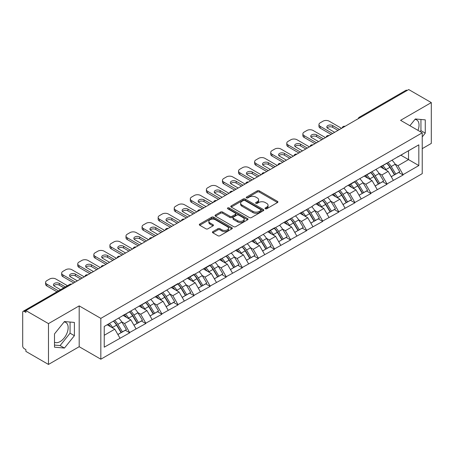 <?xml version="1.0" encoding="UTF-8"?>
<svg xmlns="http://www.w3.org/2000/svg" width="454" height="454" viewBox="0 0 454 454"><rect width="100%" height="100%" fill="white"/><g stroke="black" fill="none" stroke-linecap="round" stroke-linejoin="round"><path stroke-width="0.68" d="M265.323 208.749A0.999 0.579 0 0 0 266.736 208.749L277.49 202.541A1.43 0.829 0 0 0 277.91 201.956A1.43 0.829 0 0 0 277.49 201.372L259.279 190.856A1.43 0.829 0 0 0 257.253 190.856L246.505 197.064A0.999 0.579 0 0 0 246.21 197.473A0.999 0.579 0 0 0 246.505 197.882A0.999 0.579 0 0 0 247.918 197.882L249.308 197.081A4.58 2.645 0 0 1 255.784 197.081L257.304 197.955A4.58 2.645 0 0 1 258.644 199.822A4.58 2.645 0 0 1 257.304 201.695L255.914 202.495A0.999 0.579 0 0 0 255.619 202.904A0.999 0.579 0 0 0 255.914 203.313A0.999 0.579 0 0 0 257.327 203.313L258.723 202.512A4.58 2.645 0 0 1 265.198 202.512L266.714 203.386A4.58 2.645 0 0 1 268.053 205.259A4.58 2.645 0 0 1 266.714 207.126L265.323 207.932A0.999 0.579 0 0 0 265.028 208.341A0.999 0.579 0 0 0 265.323 208.749L265.323 207.932M54.497 342.191A11.373 6.566 120 0 0 60.115 341.59A11.373 6.566 120 0 0 67.544 331.568A11.373 6.566 120 0 0 65.802 322.459A11.373 6.566 120 0 0 64.122 321.943M415.001 119.368A11.373 6.566 -60 0 1 416.681 119.884A11.373 6.566 -60 0 1 417.952 130.355M212.835 231.631A1.43 0.829 0 0 0 212.415 232.215A1.43 0.829 0 0 0 212.835 232.8L217.948 235.751A1.43 0.829 0 0 0 219.969 235.751L231.909 228.856A1.43 0.829 0 0 0 232.329 228.271A1.43 0.829 0 0 0 231.909 227.687L213.698 217.171A1.43 0.829 0 0 0 211.672 217.171L199.732 224.066A1.43 0.829 0 0 0 199.317 224.651A1.43 0.829 0 0 0 199.732 225.235L205.906 228.799A1.43 0.829 0 0 0 207.932 228.799L213.039 225.848A1.43 0.829 0 0 0 213.459 225.263A1.43 0.829 0 0 0 213.039 224.679L209.981 222.914A3.825 2.208 0 0 1 208.857 221.348A3.825 2.208 0 0 1 211.218 219.31A3.825 2.208 0 0 1 215.389 219.787L227.38 226.711A3.825 2.208 0 0 1 228.504 228.271A3.825 2.208 0 0 1 226.137 230.314A3.825 2.208 0 0 1 221.966 229.832L219.969 228.68A1.43 0.829 0 0 0 217.948 228.68L212.835 231.631L212.835 232.8M79.189 305.882L48.47 323.617L25.895 310.581L408.725 89.557L431.3 102.593L400.581 120.327L422.231 132.823L100.833 318.379L79.189 305.882L79.189 346.708L100.833 359.205L100.833 318.379M249.411 217.579A1.43 0.829 0 0 0 251.437 217.579L263.377 210.69A1.43 0.829 0 0 0 263.791 210.106A1.43 0.829 0 0 0 263.377 209.521L245.16 199.005A1.43 0.829 0 0 0 243.14 199.005L231.2 205.9A1.43 0.829 0 0 0 230.78 206.485A1.43 0.829 0 0 0 231.2 207.069L249.411 217.579M228.112 208.965A0.999 0.579 0 0 1 229.128 209.107L229.128 207.915L247.64 218.607A1.43 0.829 0 0 1 248.06 219.191A1.43 0.829 0 0 1 247.64 219.77L235.7 226.665A1.43 0.829 0 0 1 233.679 226.665L215.468 216.149L220.576 213.221L220.576 212.035L215.468 214.98A1.43 0.829 0 0 0 215.048 215.565A1.43 0.829 0 0 0 215.468 216.149L215.468 214.98M220.576 213.221A1.43 0.829 0 0 1 222.602 213.221L222.602 212.035A1.43 0.829 0 0 0 220.576 212.035M222.602 212.035L229.985 216.297A1.43 0.829 0 0 0 232.011 216.297L235.399 214.339A1.43 0.829 0 0 0 235.819 213.755A1.43 0.829 0 0 0 235.399 213.17L227.709 208.732A0.999 0.579 0 0 1 227.414 208.324A0.999 0.579 0 0 1 228.033 207.79A0.999 0.579 0 0 1 229.128 207.915M100.833 359.205L422.231 173.649L422.231 132.823M113.477 321.137A9.767 5.641 -120 0 1 116.826 325.047L121.377 332.561L125.344 330.268L129.748 332.81L124.595 323.526L121.734 321.88M129.748 332.81L104.233 347.185L104.233 326.471L177.985 283.534L177.985 283.892L194.068 274.25L194.068 274.608L200.356 270.981L200.356 270.624L210.145 264.966L210.145 265.323L274.466 227.834L274.466 228.192L280.754 224.56L280.754 224.202L312.914 205.991L312.914 205.634L345.074 187.423L345.074 187.065L418.826 144.843L418.826 165.557L403.107 174.631L397.954 165.704L395.099 164.053M386.842 163.309A9.767 5.641 -120 0 1 390.185 167.22L394.736 174.739L398.703 172.446L403.107 174.989L403.107 174.631M403.107 174.989L387.029 183.915L381.876 174.989L379.016 173.337M370.759 172.594A9.767 5.641 -120 0 1 374.107 176.504L378.659 184.018L382.626 181.731L387.029 184.273L387.029 183.915M387.029 184.273L370.946 193.2L365.793 184.273L362.939 182.621M354.682 181.878A9.767 5.641 -120 0 1 358.024 185.788L362.576 193.302L366.543 191.015L370.946 193.557L370.946 193.2M370.946 193.557L354.869 202.484L349.716 193.557L346.856 191.906M338.599 191.162A9.767 5.641 -120 0 1 341.947 195.072L346.498 202.586L350.465 200.299L354.869 202.836L354.869 202.484M354.869 202.836L338.786 211.763L333.633 202.836L330.779 201.19M322.522 200.447A9.767 5.641 -120 0 1 325.864 204.357L330.416 211.87L334.382 209.578L338.786 212.12L338.786 211.763M338.786 212.12L322.709 221.047L317.556 212.12L314.696 210.474M306.439 209.731A9.767 5.641 -120 0 1 309.787 213.641L314.338 221.155L318.305 218.862L322.709 221.404L322.709 221.047M322.709 221.404L306.626 230.331L301.473 221.404L298.619 219.759M290.361 219.015A9.767 5.641 -120 0 1 293.704 222.925L298.255 230.439L302.222 228.146L306.626 230.689L306.626 230.331M306.626 230.689L290.549 239.616L285.396 230.689L282.536 229.043M274.278 228.3A9.767 5.641 -120 0 1 277.627 232.21L282.178 239.723L286.145 237.431L290.549 239.973L290.549 239.616M290.549 239.973L274.466 248.9L269.313 239.973L266.458 238.327M258.201 237.584A9.767 5.641 -120 0 1 261.544 241.488L266.095 249.008L270.062 246.715L274.466 249.257L274.466 248.9M274.466 249.257L258.388 258.184L253.236 249.257L250.375 247.612M242.118 246.868A9.767 5.641 -120 0 1 245.466 250.773L250.018 258.292L253.985 255.999L258.388 258.542L258.388 258.184M258.388 258.542L242.305 267.468L237.153 258.542L234.298 256.89M226.041 256.147A9.767 5.641 -120 0 1 229.383 260.057L233.935 267.576L237.902 265.284L242.305 267.826L242.305 267.468M242.305 267.826L226.228 276.753L221.075 267.826L218.215 266.175M209.958 265.431A9.767 5.641 -120 0 1 213.306 269.341L217.858 276.861L221.824 274.568L226.228 277.11L226.228 276.753M226.228 277.11L210.145 286.037L204.992 277.11L202.138 275.459M193.881 274.715A9.767 5.641 -120 0 1 197.223 278.625L201.775 286.139L205.741 283.852L210.145 286.395L210.145 286.037M210.145 286.395L194.068 295.321L188.915 286.395L186.055 284.743M177.798 284A9.767 5.641 -120 0 1 181.146 287.91L185.697 295.423L189.664 293.136L194.068 295.679L194.068 295.321M194.068 295.679L177.985 304.606L172.832 295.679L169.978 294.027M161.72 293.284A9.767 5.641 -120 0 1 165.063 297.194L169.614 304.708L173.581 302.421L177.985 304.957L177.985 304.606M177.985 304.957L161.908 313.884L156.755 304.957L153.895 303.312M145.638 302.568A9.767 5.641 -120 0 1 148.986 306.478L153.537 313.992L157.504 311.699L161.908 314.242L161.908 313.884M161.908 314.242L145.825 323.169L140.672 314.242L137.817 312.596M129.56 311.853A9.767 5.641 -120 0 1 132.903 315.763L137.454 323.276L141.421 320.984L145.825 323.526L145.825 323.169M145.825 323.526L129.748 332.453M124.282 314.543L124.595 314.718L129.748 311.745M124.595 323.526L130.883 319.9L122.943 315.314M136.035 328.827L130.883 319.9M140.365 305.258L140.672 305.434L145.825 302.46M140.672 314.242L146.96 310.615L139.02 306.03M152.113 319.542L146.96 310.615M156.443 295.974L156.755 296.15L161.908 293.176M156.755 304.957L163.043 301.331L155.103 296.746M168.196 310.258L163.043 301.331M172.526 286.69L172.832 286.866L177.985 283.892M172.832 295.679L179.12 292.047L171.181 287.461M184.273 300.974L179.12 292.047M188.603 277.405L188.915 277.587L194.068 274.608M188.915 286.395L195.203 282.763L187.264 278.177M200.356 291.689L195.203 282.763M204.686 268.121L204.992 268.303L210.145 265.323M204.992 277.11L211.28 273.478L203.341 268.899M216.433 282.405L211.28 273.478M220.763 258.837L221.075 259.018L226.228 256.039M221.075 267.826L227.363 264.194L219.424 259.614M232.516 273.121L227.363 264.194M236.846 249.552L237.153 249.734L242.305 246.76M237.153 258.542L243.44 254.91L235.501 250.33M248.593 263.836L243.44 254.91M252.923 240.268L253.236 240.45L258.388 237.476M253.236 249.257L259.523 245.625L251.584 241.046M264.676 254.552L259.523 245.625M269.006 230.99L269.313 231.165L274.466 228.192M269.313 239.973L275.601 236.341L267.661 231.761M280.754 245.268L275.601 236.341M285.084 221.705L285.396 221.881L290.549 218.907M285.396 230.689L291.684 227.057L283.744 222.477M296.837 235.989L291.684 227.057M301.167 212.421L301.473 212.597L306.626 209.623M301.473 221.404L307.761 217.778L299.822 213.193M312.914 226.705L307.761 217.778M317.244 203.137L317.556 203.313L322.709 200.339M317.556 212.12L323.844 208.494L315.905 203.908M328.997 217.421L323.844 208.494M333.327 193.852L333.633 194.028L338.786 191.055M333.633 202.836L339.921 199.21L331.982 194.624M345.074 208.136L339.921 199.21M349.404 184.568L349.716 184.75L354.869 181.77M349.716 193.557L356.004 189.925L348.065 185.34M361.157 198.852L356.004 189.925M365.487 175.284L365.793 175.465L370.946 172.486M365.793 184.273L372.081 180.641L364.142 176.056M377.234 189.568L372.081 180.641M381.564 165.999L381.876 166.181L387.029 163.202M381.876 174.989L388.164 171.357L380.225 166.777M393.317 180.283L388.164 171.357M407.181 90.448L360.487 117.41M359.829 117.79A2.185 1.26 120 0 1 360.385 117.348A2.185 1.26 60 0 0 359.29 117.24L405.984 90.284A2.185 1.26 60 0 1 407.079 90.391M397.647 156.715L397.954 156.897L403.107 153.917M397.954 165.704L408.521 159.604L408.521 150.796L418.826 144.843M400.893 155.2L418.826 165.557M422.231 148.651L431.3 143.419L431.3 102.593M48.47 323.617L48.47 364.443L25.895 351.407L25.895 349.625L24.244 348.672A2.185 1.26 -120 0 1 22.7 345.993L22.7 312.307A2.185 1.26 -120 0 1 23.154 311.308A2.185 1.26 -120 0 1 24.244 311.416L25.895 312.369L25.895 310.581M48.47 364.443L79.189 346.708M104.233 335.279L114.8 329.178L107.172 324.775M119.952 338.105L114.8 329.178M389.958 167.395L390.468 167.691M373.88 176.68L374.391 176.975M357.797 185.964L358.308 186.259M341.72 195.248L342.231 195.543M325.637 204.533L326.148 204.828M309.56 213.817L310.071 214.106M293.477 223.096L293.988 223.391M277.4 232.38L277.91 232.675M261.317 241.664L261.827 241.959M245.239 250.948L245.75 251.244M229.156 260.233L229.667 260.528M213.079 269.517L213.59 269.812M196.996 278.801L197.507 279.096M180.919 288.086L181.43 288.381M164.836 297.37L165.347 297.665M148.759 306.654L149.27 306.949M132.676 315.939L133.187 316.228M116.599 325.217L117.109 325.512M422.231 136.898L425.267 133.118L425.267 119.856L415.325 118.965L409.905 125.707M74.394 322.431L64.445 321.54L54.497 333.917L54.497 347.179L64.445 348.065L74.394 335.693L74.394 322.431M265.721 208.891L266.714 208.318A4.58 2.645 0 0 0 268.053 206.445L268.053 205.259M258.644 199.822L258.644 201.014A4.58 2.645 0 0 1 257.304 202.881L256.311 203.454M277.49 201.372L277.49 202.541L259.279 192.048A1.43 0.829 0 0 0 257.253 192.048L246.902 198.023M263.354 210.701L245.16 200.197A1.43 0.829 0 0 0 243.14 200.197L231.217 207.081M260.846 210.514A0.999 0.579 0 0 0 261.141 210.106A0.999 0.579 0 0 0 260.846 209.697L244.859 200.469A0.999 0.579 0 0 0 243.44 200.469L241.976 201.315A4.58 2.645 0 0 0 240.637 203.182A4.58 2.645 0 0 0 241.976 205.055L252.901 211.36A4.58 2.645 0 0 0 259.376 211.36L260.846 210.514L260.846 211.706A0.999 0.579 0 0 0 261.141 211.297L261.141 210.106M240.637 203.182L240.637 204.374A4.58 2.645 0 0 0 241.976 206.241L241.976 205.055M260.846 211.706L259.376 212.551A4.58 2.645 0 0 1 252.901 212.551L241.976 206.241M222.602 213.221L229.985 217.489A1.43 0.829 0 0 0 232.011 217.489L235.399 215.531A1.43 0.829 0 0 0 235.819 214.946L235.819 213.755M229.128 209.107L247.623 219.781M237.652 220.723A3.825 2.208 0 0 0 241.823 221.2A3.825 2.208 0 0 0 244.184 219.157A3.825 2.208 0 0 0 243.066 217.597L238.838 215.156A1.43 0.829 0 0 0 236.818 215.156L233.424 217.114A1.43 0.829 0 0 0 233.01 217.699A1.43 0.829 0 0 0 233.424 218.283L237.652 220.723L237.652 221.91A3.825 2.208 0 0 0 241.823 222.392A3.825 2.208 0 0 0 244.184 220.349L244.184 219.157M233.01 217.699L233.01 218.89A1.43 0.829 0 0 0 233.424 219.475L233.424 218.283M237.652 221.91L233.424 219.475M228.504 228.271L228.504 229.463A3.825 2.208 0 0 1 226.137 231.506A3.825 2.208 0 0 1 221.966 231.024L219.969 229.872A1.43 0.829 0 0 0 217.948 229.872L212.858 232.811M208.857 221.348L208.857 222.539A3.825 2.208 0 0 0 209.981 224.1L209.981 222.914M213.022 225.859L209.981 224.1M231.892 228.867L213.698 218.363A1.43 0.829 0 0 0 211.672 218.363L199.754 225.246M420.137 131.615L420.943 130.616L420.943 119.464M420.943 130.616L425.267 133.118M54.497 345.068L60.115 345.568L70.064 333.196L70.064 322.045M70.064 333.196L74.394 335.693M60.115 345.568L64.445 348.065M341.573 128.329L329.201 121.19A4.375 2.525 0 0 0 323.015 121.19L320.235 122.796A4.375 2.525 0 0 0 318.952 124.583A4.375 2.525 0 0 0 320.235 126.365L320.235 128.153L331.057 134.401M320.235 128.153A4.375 2.525 180 0 1 318.952 126.365L318.952 124.583M327.175 127.852A3.428 1.981 180 0 1 332.657 127.347L337.963 130.412M320.235 126.365L332.6 133.51M334.666 132.318L327.811 128.357A3.428 1.981 180 0 1 326.806 126.961A3.428 1.981 180 0 1 328.923 125.134A3.428 1.981 180 0 1 332.657 125.565L339.507 129.521M392.074 160.29A11.952 6.901 60 0 1 395.207 164.229L391.24 166.522A11.952 6.901 -120 0 0 388.108 162.583M391.24 166.522L395.792 174.035L399.758 171.748L395.207 164.229M394.736 174.739L395.792 174.035M398.703 172.446L399.758 171.748M381.269 166.17A9.767 5.641 60 0 1 383.965 168.933M382.796 165.648A11.952 6.901 60 0 1 385.928 169.586L386.377 170.329M391.269 176.737L394.452 174.813L389.895 167.293A11.952 6.901 -120 0 0 386.763 163.355M394.452 174.813L391.229 176.668M325.49 137.613L313.124 130.474A4.375 2.525 0 0 0 306.938 130.474L304.152 132.08A4.375 2.525 0 0 0 302.875 133.862A4.375 2.525 0 0 0 304.152 135.65L304.152 137.437L314.974 143.685M304.152 137.437A4.375 2.525 180 0 1 302.875 135.65L302.875 133.862M311.098 137.136A3.428 1.981 180 0 1 316.574 136.631L321.88 139.696M304.152 135.65L316.523 142.789M318.583 141.603L311.728 137.641A3.428 1.981 180 0 1 310.729 136.245A3.428 1.981 180 0 1 312.84 134.418A3.428 1.981 180 0 1 316.574 134.849L323.43 138.805M375.991 169.575A11.952 6.901 60 0 1 379.124 173.513L375.157 175.806A11.952 6.901 -120 0 0 372.025 171.867M375.157 175.806L379.709 183.32L383.675 181.027L379.124 173.513M378.659 184.018L379.709 183.32M382.626 181.731L383.675 181.027M365.192 175.454A9.767 5.641 60 0 1 367.888 178.218M366.719 174.932A11.952 6.901 60 0 1 369.851 178.87L370.299 179.608M375.191 186.021L378.369 184.097L373.818 176.578A11.952 6.901 -120 0 0 370.685 172.639M378.369 184.097L375.152 185.953M309.412 146.897L297.041 139.758A4.375 2.525 0 0 0 290.855 139.758L288.074 141.364A4.375 2.525 0 0 0 286.792 143.146A4.375 2.525 0 0 0 288.074 144.934L288.074 146.721L298.897 152.97M288.074 146.721A4.375 2.525 180 0 1 286.792 144.934L286.792 143.146M295.015 146.421A3.428 1.981 180 0 1 300.497 145.916L305.803 148.98M288.074 144.934L300.44 152.073M302.506 150.887L295.65 146.926A3.428 1.981 180 0 1 294.646 145.53A3.428 1.981 180 0 1 296.763 143.702A3.428 1.981 180 0 1 300.497 144.128L307.347 148.089M359.914 178.859A11.952 6.901 60 0 1 363.047 182.797L359.08 185.09A11.952 6.901 -120 0 0 355.947 181.152M359.08 185.09L363.631 192.604L367.598 190.311L363.047 182.797M362.576 193.302L363.631 192.604M366.543 191.015L367.598 190.311M349.109 184.738A9.767 5.641 60 0 1 351.805 187.502M350.636 184.216A11.952 6.901 60 0 1 353.768 188.155L354.216 188.892M359.108 195.305L362.292 193.376L357.735 185.862A11.952 6.901 -120 0 0 354.602 181.923M362.292 193.376L359.069 195.237M293.329 156.182L280.964 149.043A4.375 2.525 0 0 0 274.778 149.043L271.991 150.649A4.375 2.525 0 0 0 270.715 152.431A4.375 2.525 0 0 0 271.991 154.218L271.991 156.006L282.814 162.254M271.991 156.006A4.375 2.525 180 0 1 270.715 154.218L270.715 152.431M278.938 155.705A3.428 1.981 180 0 1 284.414 155.2L289.72 158.264M271.991 154.218L284.363 161.357M286.423 160.171L279.568 156.21A3.428 1.981 180 0 1 278.569 154.814A3.428 1.981 180 0 1 280.68 152.987A3.428 1.981 180 0 1 284.414 153.412L291.269 157.373M343.831 188.143A11.952 6.901 60 0 1 346.964 192.082L342.997 194.374A11.952 6.901 -120 0 0 339.864 190.43M342.997 194.374L347.548 201.888L351.515 199.595L346.964 192.082M346.498 202.586L347.548 201.888M350.465 200.299L351.515 199.595M333.032 194.023A9.767 5.641 60 0 1 335.727 196.786M334.558 193.5A11.952 6.901 60 0 1 337.691 197.439L338.139 198.177M343.031 204.589L346.209 202.66L341.658 195.146A11.952 6.901 -120 0 0 338.525 191.208M346.209 202.66L342.991 204.521M277.252 165.466L264.881 158.321A4.375 2.525 0 0 0 258.695 158.321L255.914 159.933A4.375 2.525 0 0 0 254.632 161.715A4.375 2.525 0 0 0 255.914 163.502L255.914 165.284L266.736 171.533M255.914 165.284A4.375 2.525 180 0 1 254.632 163.502L254.632 161.715M262.855 164.989A3.428 1.981 180 0 1 268.337 164.484L273.643 167.549M255.914 163.502L268.28 170.642M270.346 169.45L263.49 165.494A3.428 1.981 180 0 1 262.486 164.098A3.428 1.981 180 0 1 264.603 162.271A3.428 1.981 180 0 1 268.337 162.697L275.186 166.658M327.754 197.428A11.952 6.901 60 0 1 330.887 201.366L326.92 203.659A11.952 6.901 -120 0 0 323.787 199.715M326.92 203.659L331.471 211.172L335.438 208.88L330.887 201.366M330.416 211.87L331.471 211.172M334.382 209.578L335.438 208.88M316.949 203.307A9.767 5.641 60 0 1 319.644 206.071M318.475 202.779A11.952 6.901 60 0 1 321.608 206.723L322.056 207.461M326.948 213.874L330.132 211.944L325.575 204.431A11.952 6.901 -120 0 0 322.442 200.492M330.132 211.944L326.908 213.806M261.169 174.75L248.803 167.605A4.375 2.525 0 0 0 242.618 167.605L239.831 169.217A4.375 2.525 0 0 0 238.554 170.999A4.375 2.525 0 0 0 239.831 172.787L239.831 174.569L250.653 180.817M239.831 174.569A4.375 2.525 180 0 1 238.554 172.787L238.554 170.999M246.777 174.274A3.428 1.981 180 0 1 252.254 173.768L257.56 176.833M239.831 172.787L252.203 179.926M254.263 178.734L247.407 174.779A3.428 1.981 180 0 1 246.409 173.383A3.428 1.981 180 0 1 248.52 171.555A3.428 1.981 180 0 1 252.254 171.981L259.109 175.936M311.671 206.712A11.952 6.901 60 0 1 314.804 210.65L310.837 212.937A11.952 6.901 -120 0 0 307.704 208.999M310.837 212.937L315.388 220.457L319.355 218.164L314.804 210.65M314.338 221.155L315.388 220.457M318.305 218.862L319.355 218.164M300.871 212.591A9.767 5.641 60 0 1 303.567 215.355M302.398 212.063A11.952 6.901 60 0 1 305.531 216.008L305.979 216.745M310.871 223.158L314.049 221.229L309.497 213.715A11.952 6.901 -120 0 0 306.365 209.776M314.049 221.229L310.831 223.09M245.092 184.035L232.72 176.89A4.375 2.525 0 0 0 226.535 176.89L223.754 178.496A4.375 2.525 0 0 0 222.471 180.283A4.375 2.525 0 0 0 223.754 182.071L223.754 183.853L234.576 190.101M223.754 183.853A4.375 2.525 180 0 1 222.471 182.071L222.471 180.283M230.694 183.558A3.428 1.981 180 0 1 236.176 183.053L241.483 186.117M223.754 182.071L236.12 189.21M238.185 188.018L231.33 184.063A3.428 1.981 180 0 1 230.326 182.661A3.428 1.981 180 0 1 232.442 180.84A3.428 1.981 180 0 1 236.176 181.265L243.026 185.221M295.594 215.991A11.952 6.901 60 0 1 298.726 219.935L294.76 222.222A11.952 6.901 -120 0 0 291.627 218.283M294.76 222.222L299.311 229.741L303.278 227.448L298.726 219.935M298.255 230.439L299.311 229.741M302.222 228.146L303.278 227.448M284.789 221.875A9.767 5.641 60 0 1 287.484 224.639M286.315 221.348A11.952 6.901 60 0 1 289.448 225.286L289.896 226.03M294.788 232.442L297.972 230.513L293.415 222.999A11.952 6.901 -120 0 0 290.282 219.061M297.972 230.513L294.748 232.374M229.009 193.319L216.643 186.174A4.375 2.525 0 0 0 210.457 186.174L207.671 187.78A4.375 2.525 0 0 0 206.394 189.568A4.375 2.525 0 0 0 207.671 191.355L207.671 193.137L218.493 199.385M207.671 193.137A4.375 2.525 180 0 1 206.394 191.355L206.394 189.568M214.617 192.842A3.428 1.981 180 0 1 220.094 192.337L225.4 195.402M207.671 191.355L220.042 198.494M222.102 197.303L215.247 193.347A3.428 1.981 180 0 1 214.248 191.946A3.428 1.981 180 0 1 216.359 190.118A3.428 1.981 180 0 1 220.094 190.549L226.949 194.505M279.511 225.275A11.952 6.901 60 0 1 282.643 229.219L278.677 231.506A11.952 6.901 -120 0 0 275.544 227.567M278.677 231.506L283.228 239.025L287.195 236.733L282.643 229.219M282.178 239.723L283.228 239.025M286.145 237.431L287.195 236.733M268.711 231.154A9.767 5.641 60 0 1 271.407 233.918M270.238 230.632A11.952 6.901 60 0 1 273.37 234.57L273.819 235.314M278.711 241.727L281.889 239.797L277.337 232.283A11.952 6.901 -120 0 0 274.205 228.339M281.889 239.797L278.671 241.659M212.932 202.597L200.56 195.458A4.375 2.525 0 0 0 194.374 195.458L191.594 197.064A4.375 2.525 0 0 0 190.311 198.852A4.375 2.525 0 0 0 191.594 200.634L191.594 202.422L202.416 208.67M191.594 202.422A4.375 2.525 180 0 1 190.311 200.634L190.311 198.852M198.534 202.126A3.428 1.981 180 0 1 204.016 201.616L209.322 204.686M191.594 200.634L203.959 207.779M206.025 206.587L199.17 202.632A3.428 1.981 180 0 1 198.165 201.23A3.428 1.981 180 0 1 200.282 199.402A3.428 1.981 180 0 1 204.016 199.834L210.866 203.789M263.433 234.559A11.952 6.901 60 0 1 266.566 238.498L262.599 240.79A11.952 6.901 -120 0 0 259.467 236.852M262.599 240.79L267.151 248.31L271.117 246.017L266.566 238.498M266.095 249.008L267.151 248.31M270.062 246.715L271.117 246.017M252.628 240.438A9.767 5.641 60 0 1 255.324 243.202M254.155 239.916A11.952 6.901 60 0 1 257.287 243.855L257.736 244.598M262.628 251.011L265.811 249.081L261.254 241.568A11.952 6.901 -120 0 0 258.122 237.624M265.811 249.081L262.588 250.937M196.849 211.882L184.483 204.743A4.375 2.525 0 0 0 178.297 204.743L175.511 206.349A4.375 2.525 0 0 0 174.234 208.136A4.375 2.525 0 0 0 175.511 209.918L175.511 211.706L186.333 217.954M175.511 211.706A4.375 2.525 180 0 1 174.234 209.918L174.234 208.136M182.457 211.411A3.428 1.981 180 0 1 187.933 210.9L193.239 213.965M175.511 209.918L187.882 217.063M189.942 215.871L183.087 211.916A3.428 1.981 180 0 1 182.088 210.514A3.428 1.981 180 0 1 184.199 208.687A3.428 1.981 180 0 1 187.933 209.118L194.789 213.074M247.351 243.843A11.952 6.901 60 0 1 250.483 247.782L246.516 250.075A11.952 6.901 -120 0 0 243.384 246.136M246.516 250.075L251.068 257.588L255.034 255.301L250.483 247.782M250.018 258.292L251.068 257.588M253.985 255.999L255.034 255.301M236.551 249.723A9.767 5.641 60 0 1 239.247 252.486M238.078 249.201A11.952 6.901 60 0 1 241.21 253.139L241.659 253.882M246.55 260.295L249.728 258.366L245.177 250.846A11.952 6.901 -120 0 0 242.044 246.908M249.728 258.366L246.511 260.221M180.771 221.166L168.4 214.027A4.375 2.525 0 0 0 162.214 214.027L159.433 215.633A4.375 2.525 0 0 0 158.151 217.421A4.375 2.525 0 0 0 159.433 219.203L159.433 220.99L170.256 227.238M159.433 220.99A4.375 2.525 180 0 1 158.151 219.203L158.151 217.421M166.374 220.689A3.428 1.981 180 0 1 171.856 220.184L177.162 223.249M159.433 219.203L171.799 226.347M173.865 225.156L167.01 221.2A3.428 1.981 180 0 1 166.005 219.798A3.428 1.981 180 0 1 168.122 217.971A3.428 1.981 180 0 1 171.856 218.402L178.706 222.358M231.273 253.128A11.952 6.901 60 0 1 234.406 257.066L230.439 259.359A11.952 6.901 -120 0 0 227.306 255.42M230.439 259.359L234.99 266.873L238.957 264.586L234.406 257.066M233.935 267.576L234.99 266.873M237.902 265.284L238.957 264.586M220.468 259.007A9.767 5.641 60 0 1 223.164 261.771M221.995 258.485A11.952 6.901 60 0 1 225.127 262.423L225.576 263.167M230.467 269.574L233.651 267.65L229.094 260.131A11.952 6.901 -120 0 0 225.961 256.192M233.651 267.65L230.428 269.506M164.689 230.45L152.323 223.311A4.375 2.525 0 0 0 146.137 223.311L143.351 224.917A4.375 2.525 0 0 0 142.074 226.705A4.375 2.525 0 0 0 143.351 228.487L143.351 230.274L154.173 236.523M143.351 230.274A4.375 2.525 180 0 1 142.074 228.487L142.074 226.705M150.297 229.974A3.428 1.981 180 0 1 155.773 229.469L161.079 232.533M143.351 228.487L155.722 235.632M157.782 234.44L150.927 230.479A3.428 1.981 180 0 1 149.928 229.083A3.428 1.981 180 0 1 152.039 227.255A3.428 1.981 180 0 1 155.773 227.687L162.628 231.642M215.19 262.412A11.952 6.901 60 0 1 218.323 266.35L214.356 268.643A11.952 6.901 -120 0 0 211.224 264.705M214.356 268.643L218.907 276.157L222.874 273.87L218.323 266.35M217.858 276.861L218.907 276.157M221.824 274.568L222.874 273.87M204.391 268.291A9.767 5.641 60 0 1 207.086 271.055M205.917 267.769A11.952 6.901 60 0 1 209.05 271.708L209.498 272.451M214.39 278.858L217.568 276.934L213.017 269.415A11.952 6.901 -120 0 0 209.884 265.476M217.568 276.934L214.35 278.79M148.611 239.735L136.24 232.596A4.375 2.525 0 0 0 130.054 232.596L127.273 234.202A4.375 2.525 0 0 0 125.991 235.984A4.375 2.525 0 0 0 127.273 237.771L127.273 239.559L138.095 245.807M127.273 239.559A4.375 2.525 180 0 1 125.991 237.771L125.991 235.984M134.214 239.258A3.428 1.981 180 0 1 139.696 238.753L145.002 241.817M127.273 237.771L139.639 244.91M141.705 243.724L134.849 239.763A3.428 1.981 180 0 1 133.845 238.367A3.428 1.981 180 0 1 135.962 236.54A3.428 1.981 180 0 1 139.696 236.971L146.546 240.926M199.113 271.696A11.952 6.901 60 0 1 202.246 275.635L198.279 277.927A11.952 6.901 -120 0 0 195.146 273.989M198.279 277.927L202.83 285.441L206.797 283.148L202.246 275.635M201.775 286.139L202.83 285.441M205.741 283.852L206.797 283.148M188.308 277.576A9.767 5.641 60 0 1 191.003 280.339M189.834 277.053A11.952 6.901 60 0 1 192.967 280.992L193.415 281.73M198.307 288.142L201.491 286.213L196.934 278.699A11.952 6.901 -120 0 0 193.801 274.761M201.491 286.213L198.267 288.074M132.528 249.019L120.162 241.88A4.375 2.525 0 0 0 113.977 241.88L111.19 243.486A4.375 2.525 0 0 0 109.913 245.268A4.375 2.525 0 0 0 111.19 247.055L111.19 248.843L122.013 255.091M111.19 248.843A4.375 2.525 180 0 1 109.913 247.055L109.913 245.268M118.136 248.542A3.428 1.981 180 0 1 123.613 248.037L128.919 251.102M111.19 247.055L123.562 254.195M125.622 253.009L118.766 249.047A3.428 1.981 180 0 1 117.768 247.651A3.428 1.981 180 0 1 119.879 245.824A3.428 1.981 180 0 1 123.613 246.25L130.468 250.211M183.03 280.981A11.952 6.901 60 0 1 186.163 284.919L182.196 287.212A11.952 6.901 -120 0 0 179.063 283.273M182.196 287.212L186.747 294.725L190.714 292.433L186.163 284.919M185.697 295.423L186.747 294.725M189.664 293.136L190.714 292.433M172.231 286.86A9.767 5.641 60 0 1 174.926 289.624M173.757 286.338A11.952 6.901 60 0 1 176.89 290.276L177.338 291.014M182.23 297.427L185.408 295.497L180.857 287.984A11.952 6.901 -120 0 0 177.724 284.045M185.408 295.497L182.19 297.359M116.451 258.303L104.08 251.164A4.375 2.525 0 0 0 97.894 251.164L95.113 252.77A4.375 2.525 0 0 0 93.83 254.552A4.375 2.525 0 0 0 95.113 256.34L95.113 258.122L105.935 264.376M95.113 258.122A4.375 2.525 180 0 1 93.83 256.34L93.83 254.552M102.054 257.827A3.428 1.981 180 0 1 107.536 257.322L112.842 260.386M95.113 256.34L107.479 263.479M109.545 262.293L102.689 258.332A3.428 1.981 180 0 1 101.685 256.936A3.428 1.981 180 0 1 103.801 255.108A3.428 1.981 180 0 1 107.536 255.534L114.385 259.495M166.953 290.265A11.952 6.901 60 0 1 170.085 294.203L166.119 296.496A11.952 6.901 -120 0 0 162.986 292.552M166.119 296.496L170.67 304.01L174.637 301.717L170.085 294.203M169.614 304.708L170.67 304.01M173.581 302.421L174.637 301.717M156.148 296.144A9.767 5.641 60 0 1 158.843 298.908M157.674 295.622A11.952 6.901 60 0 1 160.807 299.561L161.255 300.298M166.147 306.711L169.331 304.782L164.774 297.268A11.952 6.901 -120 0 0 161.641 293.329M169.331 304.782L166.107 306.643M100.368 267.588L88.002 260.443A4.375 2.525 0 0 0 81.816 260.443L79.03 262.054A4.375 2.525 0 0 0 77.753 263.836A4.375 2.525 0 0 0 79.03 265.624L79.03 267.406L89.852 273.654M79.03 267.406A4.375 2.525 180 0 1 77.753 265.624L77.753 263.836M85.976 267.111A3.428 1.981 180 0 1 91.453 266.606L96.759 269.67M79.03 265.624L91.402 272.763M93.462 271.571L86.606 267.616A3.428 1.981 180 0 1 85.607 266.22A3.428 1.981 180 0 1 87.718 264.393A3.428 1.981 180 0 1 91.453 264.818L98.308 268.779M150.87 299.549A11.952 6.901 60 0 1 154.002 303.488L150.036 305.78A11.952 6.901 -120 0 0 146.903 301.836M150.036 305.78L154.587 313.294L158.554 311.001L154.002 303.488M153.537 313.992L154.587 313.294M157.504 311.699L158.554 311.001M140.07 305.429A9.767 5.641 60 0 1 142.766 308.192M141.597 304.901A11.952 6.901 60 0 1 144.73 308.845L145.178 309.583M150.07 315.995L153.248 314.066L148.696 306.552A11.952 6.901 -120 0 0 145.564 302.614M153.248 314.066L150.03 315.927M84.291 276.872L71.919 269.727A4.375 2.525 0 0 0 65.734 269.727L62.953 271.339A4.375 2.525 0 0 0 61.67 273.121A4.375 2.525 0 0 0 62.953 274.908L62.953 276.69L73.775 282.938M62.953 276.69A4.375 2.525 180 0 1 61.67 274.908L61.67 273.121M69.893 276.395A3.428 1.981 180 0 1 75.375 275.89L80.681 278.955M62.953 274.908L75.319 282.048M77.384 280.856L70.529 276.9A3.428 1.981 180 0 1 69.524 275.504A3.428 1.981 180 0 1 71.641 273.677A3.428 1.981 180 0 1 75.375 274.103L82.225 278.058M134.793 308.834A11.952 6.901 60 0 1 137.925 312.772L133.958 315.059A11.952 6.901 -120 0 0 130.826 311.121M133.958 315.059L138.51 322.578L142.477 320.286L137.925 312.772M137.454 323.276L138.51 322.578M141.421 320.984L142.477 320.286M123.987 314.713A9.767 5.641 60 0 1 126.683 317.477M125.514 314.185A11.952 6.901 60 0 1 128.647 318.129L129.095 318.867M133.987 325.28L137.17 323.35L132.613 315.836A11.952 6.901 -120 0 0 129.481 311.898M137.17 323.35L133.947 325.212M67.464 285.725L55.842 279.011A4.375 2.525 0 0 0 49.656 279.011L46.87 280.617A4.375 2.525 0 0 0 45.593 282.405A4.375 2.525 0 0 0 46.87 284.193L46.87 285.975L56.949 291.797M46.87 285.975A4.375 2.525 180 0 1 45.593 284.193L45.593 282.405M53.816 285.679A3.428 1.981 180 0 1 59.292 285.174L63.855 287.808M46.87 284.193L58.498 290.901M60.558 289.714L54.446 286.185A3.428 1.981 180 0 1 53.447 284.783A3.428 1.981 180 0 1 55.558 282.956A3.428 1.981 180 0 1 59.292 283.387L65.404 286.917M118.71 318.112A11.952 6.901 60 0 1 121.842 322.056L117.875 324.343A11.952 6.901 -120 0 0 114.743 320.405M117.875 324.343L122.427 331.863L126.394 329.57L121.842 322.056M121.377 332.561L122.427 331.863M125.344 330.268L126.394 329.57M108.171 324.201A9.767 5.641 60 0 1 110.606 326.755M109.437 323.469A11.952 6.901 60 0 1 112.569 327.408L113.018 328.151M117.909 334.564L121.087 332.634L116.536 325.121A11.952 6.901 -120 0 0 113.404 321.182M121.087 332.634L117.87 334.496M71.045 284.516L24.244 311.416M71.494 284.255A2.185 1.26 -60 0 0 70.943 284.459A2.185 1.26 -120 0 0 69.848 284.352L23.154 311.308M343.746 127.075A2.185 1.26 120 0 1 344.302 126.632A2.185 1.26 -60 0 1 344.858 126.433M327.669 136.359A2.185 1.26 120 0 1 328.225 135.916A2.185 1.26 -60 0 1 328.775 135.718M311.586 145.643A2.185 1.26 120 0 1 312.142 145.201A2.185 1.26 -60 0 1 312.698 145.002M295.509 154.922A2.185 1.26 120 0 1 296.065 154.485A2.185 1.26 -60 0 1 296.615 154.286M279.426 164.206A2.185 1.26 120 0 1 279.982 163.769A2.185 1.26 -60 0 1 280.538 163.565M263.348 173.49A2.185 1.26 120 0 1 263.905 173.053A2.185 1.26 -60 0 1 264.455 172.849M247.265 182.775A2.185 1.26 120 0 1 247.822 182.338A2.185 1.26 -60 0 1 248.378 182.133M231.188 192.059A2.185 1.26 120 0 1 231.744 191.622A2.185 1.26 -60 0 1 232.295 191.418M215.105 201.343A2.185 1.26 120 0 1 215.661 200.906A2.185 1.26 -60 0 1 216.218 200.702M199.028 210.628A2.185 1.26 120 0 1 199.584 210.185A2.185 1.26 -60 0 1 200.135 209.986M182.945 219.912A2.185 1.26 120 0 1 183.501 219.469A2.185 1.26 -60 0 1 184.057 219.271M166.868 229.196A2.185 1.26 120 0 1 167.424 228.754A2.185 1.26 -60 0 1 167.974 228.555M150.785 238.481A2.185 1.26 120 0 1 151.341 238.038A2.185 1.26 -60 0 1 151.897 237.839M134.707 247.765A2.185 1.26 120 0 1 135.264 247.322A2.185 1.26 -60 0 1 135.814 247.124M118.625 257.043A2.185 1.26 120 0 1 119.181 256.606A2.185 1.26 -60 0 1 119.737 256.408M102.547 266.328A2.185 1.26 120 0 1 103.103 265.891A2.185 1.26 -60 0 1 103.654 265.686M86.464 275.612A2.185 1.26 120 0 1 87.02 275.175A2.185 1.26 -60 0 1 87.577 274.971M266.714 208.318L266.714 207.126M255.914 203.313L255.914 202.495M257.304 202.881L257.304 201.695M246.505 197.882L246.505 197.064M257.253 192.048L257.253 190.856M259.279 192.048L259.279 190.856M231.2 207.069L231.2 205.9M243.14 200.197L243.14 199.005M245.16 200.197L245.16 199.005M263.377 210.69L263.377 209.521M252.901 212.551L252.901 211.36M259.376 212.551L259.376 211.36M229.985 217.489L229.985 216.297M232.011 217.489L232.011 216.297M235.399 215.531L235.399 214.339M247.64 219.77L247.64 218.607M217.948 229.872L217.948 228.68M219.969 229.872L219.969 228.68M221.966 231.024L221.966 229.832M213.039 225.848L213.039 224.679M199.732 225.235L199.732 224.066M211.672 218.363L211.672 217.171M213.698 218.363L213.698 217.171M231.909 228.856L231.909 227.687M389.895 167.293L385.928 169.586M332.657 127.347L332.657 125.565M373.818 176.578L369.851 178.87M316.574 136.631L316.574 134.849M357.735 185.862L353.768 188.155M300.497 145.916L300.497 144.128M341.658 195.146L337.691 197.439M284.414 155.2L284.414 153.412M325.575 204.431L321.608 206.723M268.337 164.484L268.337 162.697M309.497 213.715L305.531 216.008M252.254 173.768L252.254 171.981M293.415 222.999L289.448 225.286M236.176 183.053L236.176 181.265M277.337 232.283L273.37 234.57M220.094 192.337L220.094 190.549M261.254 241.568L257.287 243.855M204.016 201.616L204.016 199.834M245.177 250.846L241.21 253.139M187.933 210.9L187.933 209.118M229.094 260.131L225.127 262.423M171.856 220.184L171.856 218.402M213.017 269.415L209.05 271.708M155.773 229.469L155.773 227.687M196.934 278.699L192.967 280.992M139.696 238.753L139.696 236.971M180.857 287.984L176.89 290.276M123.613 248.037L123.613 246.25M164.774 297.268L160.807 299.561M107.536 257.322L107.536 255.534M148.696 306.552L144.73 308.845M91.453 266.606L91.453 264.818M132.613 315.836L128.647 318.129M75.375 275.89L75.375 274.103M116.536 325.121L112.569 327.408M59.292 285.174L59.292 283.387M359.29 117.24A2.185 2.185 0 0 0 358.24 118.71M345.006 126.348A2.185 2.185 0 0 0 342.157 127.988M328.923 135.632A2.185 2.185 0 0 0 326.08 137.273M312.846 144.917A2.185 2.185 0 0 0 309.997 146.557M296.763 154.201A2.185 2.185 0 0 0 293.92 155.841M280.685 163.485A2.185 2.185 0 0 0 277.837 165.125M264.603 172.77A2.185 2.185 0 0 0 261.759 174.41M248.525 182.048A2.185 2.185 0 0 0 245.676 183.694M232.442 191.333A2.185 2.185 0 0 0 229.599 192.978M216.365 200.617A2.185 2.185 0 0 0 213.516 202.263M200.282 209.901A2.185 2.185 0 0 0 197.439 211.547M184.205 219.186A2.185 2.185 0 0 0 181.356 220.831M168.122 228.47A2.185 2.185 0 0 0 165.279 230.11M152.045 237.754A2.185 2.185 0 0 0 149.196 239.394M135.962 247.038A2.185 2.185 0 0 0 133.118 248.678M119.884 256.323A2.185 2.185 0 0 0 117.036 257.963M103.801 265.607A2.185 2.185 0 0 0 100.958 267.247M87.724 274.886A2.185 2.185 0 0 0 84.875 276.531M71.641 284.17A2.185 2.185 0 0 0 69.848 284.352"/></g></svg>
